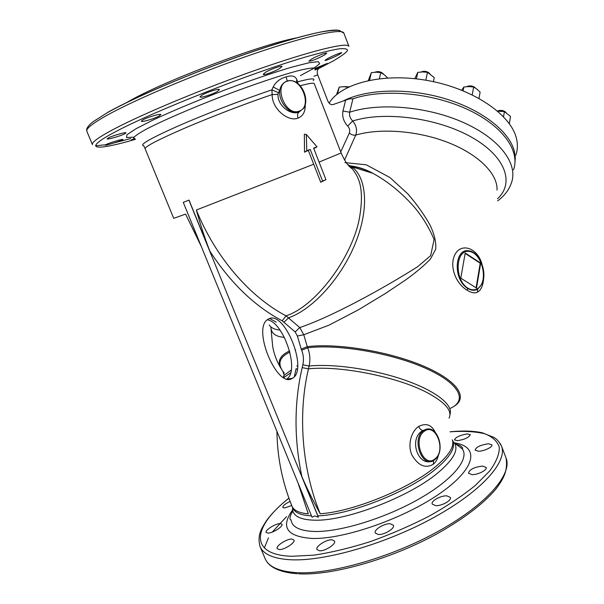 <?xml version="1.0" encoding="UTF-8"?>
<svg xmlns="http://www.w3.org/2000/svg" width="604" height="604" viewBox="0 0 604 604"><rect width="100%" height="100%" fill="white"/><g stroke="black" fill="none" stroke-linecap="round" stroke-linejoin="round"><path stroke-width="0.91" d="M463.14 90.774L463.864 86.984L461.705 90.192M515.808 155.205C517.711 149.815 517.885 144.084 516.337 138.014C510.599 114.398 473.234 88.856 428.342 80.657C383.472 72.329 341.298 83.058 329.097 103.08M514.827 164.099L515.325 157.644L514.268 150.917C509.066 131.038 481.403 109.354 444.31 98.444C407.239 87.52 365.85 89.075 342.868 101.17M346.756 86.87L344.658 86.712M336.511 94.707L339.237 87.089L337.545 93.854M348.229 87.203L343.835 86.704L339.237 87.089M368.327 80.506L371.347 72.631L369.55 80.249M387.647 77.954L384.325 74.79L380.777 72.578L376.149 72.208L371.347 72.631M379.357 78.686L380.777 72.578M414.721 78.671L417.779 72.367L416.39 78.86M433.415 81.668L434.253 77.591L427.496 72.314L422.717 71.936L417.779 72.367M425.85 80.219L427.496 72.314M470.788 86.644L469.474 86.583M478.995 98.339L480.12 92.14L476.971 89.158L473.664 86.976L468.832 86.576L463.864 86.984M472.215 94.82L473.664 86.976M502.46 111.302L499.161 111.136M509.331 123.677L510.523 116.459L504.408 111.566L497.704 111.189M503.54 116.723L504.408 111.566M517.258 143.208L517.167 142.348M284.378 337.349C276.647 336.783 272.261 334.11 271.219 329.339M344.959 162.619L366.296 164.817L389.89 177.5L407.972 194.005C417.387 205.066 424.755 215.462 430.086 225.186C434.502 234.511 436.36 242.559 435.658 249.324L430.456 258.995C424.506 265.322 416.216 272.306 405.586 279.962L385.556 293.385L358.459 309.784L329.082 325.118L303.767 334.744L307.27 346.666C337.243 342.883 388.87 351.347 423.208 365.979C457.741 380.588 468.757 397.779 453.868 406.386M497.553 198.739C514.668 182.997 505.82 156.527 471.656 137.244C437.704 117.886 384.537 110.857 352.706 121.004C356.383 125.526 357.402 130.215 355.748 135.077L344.559 160.052M483.691 277.629C483.245 285.315 481.146 290.162 477.402 292.17C474.963 293.514 471.535 292.872 467.134 290.245C454.797 282.929 448.802 264.326 455.627 253.333C462.528 242.559 477.923 248.818 481.932 263.971M280.014 330.131C274.359 329.467 270.803 327.745 269.346 324.952L269.346 324.952M449.837 408.561C468.009 400.845 459.999 383.623 425.896 368.402C392.019 353.144 338.474 343.933 307.723 347.791L307.27 346.666L301.207 349.067L297.394 336.028L295.145 331.921L282.211 320.815C254.601 306.175 230.471 282.944 209.837 251.105L189.007 200.098L183.261 202.363L312.057 517.235L314.669 515.929L318.353 517.205L188.909 200.135M297.394 336.028L303.767 334.744L299.773 327.557L286.047 315.854C249.935 296.881 215.62 257.659 196.338 210.011C200.634 225.42 205.133 239.116 209.837 251.105M348.787 165.828C356.677 166.689 364.71 169.18 372.872 173.31C387.768 181.419 401.592 192.691 414.344 207.127C422.619 217.025 429.202 227.844 434.102 239.592L430.644 255.658L417.507 266.802C382.755 288.788 331.687 316.806 299.773 327.557L295.145 331.921M340.716 151.883L349.346 133.031C351.385 134.798 353.521 135.477 355.748 135.077C380.414 127.776 418.678 130.781 448.953 142.869C479.266 154.949 497.862 174.246 497.032 190.086M497.673 200.868C504.378 195.923 508.946 189.95 511.377 182.967C518.375 164.424 500.459 139.282 464.34 122.922C428.327 106.523 379.606 102.265 349.678 112.223C349.127 115.492 350.131 118.422 352.706 121.004L347.685 126.047C343.57 121.547 342 116.527 342.966 110.993L349.678 112.223L352.925 98.807L349.301 98.882L333.031 104.575C330.879 104.99 329.127 103.767 327.783 100.906L317.696 74.813L313.914 76.315M513.468 169.883C520.489 151.008 502.762 125.564 466.907 109.128C431.165 92.654 382.747 88.561 352.925 98.807M135.13 139.056L133.567 137.78C134.971 135.96 139.094 133.159 145.934 129.369C161.774 121.057 190.554 108.546 221.932 96.444C253.348 84.462 282.853 74.609 300.075 70.207C307.67 68.441 312.638 67.739 314.978 68.101L314.903 69.989L318.867 68.494C317.183 69.875 316.79 71.982 317.696 74.813M133.899 138.777L131.257 139.947L134.964 139.041M106.523 144.303L105.156 145.119C105.005 145.828 117.803 141.978 121.57 140.294L122.997 139.471C123.352 138.754 111.053 142.28 106.523 144.303M108.501 137.84L107.104 138.867C107.187 139.856 120.777 135.892 124.522 133.929L125.987 132.857C126.387 131.778 112.971 135.53 108.501 137.84M142.884 119.879L141.313 121.23C141.706 122.461 155.009 118.475 159.169 116.036L160.807 114.617C160.951 113.273 147.436 117.236 142.884 119.879M201.879 95.198L200.015 96.912C200.392 98.286 212.925 94.209 217.523 91.363L219.463 89.581C219.395 88.169 206.659 92.276 201.879 95.198M265.405 72.374L263.216 74.33C263.382 75.613 274.752 71.544 279.75 68.463L282.023 66.463C281.985 65.187 270.328 69.332 265.405 72.374M311.332 59.215L308.938 61.163C311.422 61.193 316.534 59.192 324.265 55.145L326.756 53.175C326.809 52.155 316.141 56.308 311.332 59.215M327.406 58.709L324.982 60.415C324.771 61.147 334.201 57.244 339.259 54.473L341.758 52.744C341.924 51.974 331.702 56.248 327.406 58.709M315.507 69.052L327.323 63.39L315.341 68.312M297.093 82.975L297.659 81.842L296.828 79.675C295.326 75.953 291.747 75.032 286.085 76.912C280.029 78.58 275.726 81.94 273.174 86.984L271.906 89.853C243.299 99.464 204.401 114.473 177.448 126.327C149.898 138.656 138.694 145.134 143.82 145.768M201.336 246.538L185.571 214.095L173.71 218.354L145.111 148.765C144.952 146.561 158.256 139.652 185.028 128.033C211.015 116.889 245.881 103.503 272.155 94.571C271.898 109.528 288.946 122.197 298.036 118.09C297.183 115.523 297.462 113.56 298.859 112.193C291.015 115.364 277.47 106.07 277.991 94.367L272.155 94.571L271.906 89.853L278.444 92.737L279.758 90.419C280.566 85.768 283.072 82.605 287.277 80.928L290.154 80.498L293.061 80.913L295.25 81.797L298.701 84.469M308.41 150.638L320.732 182.272L325.949 179.682L313.627 148.131L317.009 146.832L306.334 134.481L306.787 150.743L304.537 152.193L310.214 149.43L306.787 150.743M306.334 134.481L304.341 134.216L304.537 152.193M313.808 148.592L317.009 146.832M298.036 118.09C302.981 116.202 305.382 111.732 305.247 104.673M267.285 319.818C283.714 321.811 299.999 371.188 286.84 378.897M452.947 441.449L453.023 441.622C455.401 448.41 449.527 457.643 435.416 469.323C408.432 491.799 349.633 515.099 317.908 515.839L301.834 476.465C306.613 487.715 312.744 500.142 320.218 513.755C301.841 469.187 297.697 414.102 308.455 368.863L309.112 366.032L302.853 364.778C303.933 359.863 303.54 355.009 301.66 350.192L307.723 347.791C309.995 353.831 310.456 359.909 309.112 366.032C333.899 363.51 374.201 369.361 405.171 380.241C436.209 391.113 453.566 405.171 449.957 414.367M317.908 515.839L318.353 517.205M292.411 378.278C277.41 389.376 251.77 328.531 267.806 319.418L268.448 319.025C284.295 309.271 308.727 370.146 292.411 378.278L287.512 379.04M284.091 322.128L288.742 317.734C312.781 309.369 341.388 277.923 355.356 243.284C369.467 208.652 366.636 176.98 351.603 166.727L347.602 164.454M347.708 164.582L352.328 168.848C357.387 175.689 365.405 185.949 359.123 219.796C351.249 258.474 315.567 306.319 286.047 315.854L282.211 320.815M325.949 179.682L322.596 181.087L310.214 149.43M322.596 181.087L320.732 182.272M313.242 80.559C315.711 77.954 310.509 78.384 297.659 81.842L297.961 83.662M296.828 79.675L296.292 82.416M296.164 82.34L295.258 81.804C303.971 86.259 308.81 100.936 303.646 108.32L298.965 112.11C290.403 115.681 278.18 102.061 279.758 90.419L273.174 86.984M277.991 94.367L278.444 92.737M298.489 484.189L308.282 513.861L298.006 482.875M435.295 432.449C431.664 424.733 426.114 422.74 418.64 426.469C411.211 431.309 407.383 444.982 411.913 455.016C418.285 465.767 425.45 468.817 433.4 464.174C436.065 461.879 437.741 458.768 438.444 454.85M431.852 461.154C417.606 466.605 408.402 437.923 422.898 430.599L426.462 429.142L430.01 429.225M331.936 539.795C326.794 539.244 315.477 546.182 316.964 549.549L319.486 550.788C325.08 551.369 336.383 543.962 334.556 541.063L331.936 539.795M390.275 523.759C384.597 523.2 373.71 529.527 375.265 532.992L378.285 534.487C384.174 535.084 395.122 528.447 393.393 525.276L390.275 523.759M446.862 495.861C440.799 495.439 430.697 501.033 432.215 504.083L435.635 505.654C441.645 506.137 451.958 500.376 450.38 497.424L446.862 495.861M482.513 466.069C474.072 467.134 469.399 469.519 468.485 473.226L472.026 474.623C477.794 474.925 487.519 469.988 486.129 467.451L482.513 466.069M488.462 443.766C480.497 444.959 476.05 447.081 475.121 450.131L478.474 451.218C483.547 451.369 493.143 446.968 491.89 444.838L488.462 443.766M457.462 440.656C464.536 439.561 468.817 437.568 470.305 434.669L467.254 433.906C459.833 435.227 455.575 437.221 454.487 439.893L457.462 440.656M290.109 501.38C285.239 503.804 282.785 505.827 282.748 507.451L284.62 507.972L291.74 505.51M280.014 523.57C275.711 523.494 264.779 530.184 266.13 532.418L268.048 533.121C273.136 533.03 283.419 526.22 281.993 524.249L280.014 523.57M291.732 539.047C287.21 538.64 275.696 545.797 277.183 548.621L279.312 549.572C284.612 549.889 295.703 542.362 293.937 539.999L291.732 539.047M295.96 38.022C260.415 44.658 164.137 80.959 129.256 101.087L126.749 102.506M477.681 289.12C474.736 290.834 471.422 290.615 467.745 288.44C452.524 279.41 454.631 247.859 468.863 250.841L474.555 253.355L468.863 250.841C479.621 251.8 487.79 272.638 481.939 284.039L477.681 289.12L477.402 292.17M465.201 253.008L480.686 263.11L476.511 288.055L460.792 278.172L465.201 253.008M476.103 287.791L480.218 263.223L465.133 253.386M480.218 263.223L480.686 263.11M342.77 86.727L349.036 86.817M374.963 72.246L375.424 71.997C378.829 71.098 381.6 71.891 383.736 74.36M421.199 71.989L421.72 71.717C425.005 70.827 427.73 71.514 429.912 73.786M466.869 86.644L467.587 86.274C470.788 85.428 473.453 86.047 475.575 88.131M497.545 111.053L498.262 110.713C501.494 109.943 504.098 110.555 506.076 112.563M282.34 370.494C276.624 362.355 279.04 355.824 289.588 350.916M295.167 350.192L295.65 349.897M289.89 352.087C278.882 357.364 277.01 364.371 284.288 373.106M301.66 350.192L301.207 349.067M349.346 133.031C350.184 130.592 349.633 128.259 347.685 126.047M342.966 110.993L345.601 100.226M300.384 75.643L313.355 68.577L319.69 63.73L318.338 61.661L308.75 62.808L291.128 67.331C275.681 71.982 257.81 77.954 237.515 85.247C206.387 96.783 175.636 109.46 153.242 119.932L135.945 128.765L126.968 134.745L126.515 137.538L133.952 137.168M318.897 68.433L333.061 61.042C340.535 56.708 345.337 53.295 347.451 50.781C347.836 48.901 344.975 48.26 338.859 48.864C330.803 50.245 319.599 53.001 305.239 57.116C251.453 72.827 154.05 111.144 115.915 131.521C80.143 150.29 95.364 151.151 135.439 139.298M196.338 210.011L313.725 164.22M319.078 162.083L341.139 152.971L314.276 83.662M300.128 85.783C309.097 83.36 313.801 82.642 314.261 83.624M185.571 214.095L199.72 242.959M276.239 322.136L269.731 318.527M294.39 376.496L296.119 368.614L297.259 369.323M296.783 365.798L297.606 366.273M283.155 377.281L284.167 375.295L291.234 370.078M301.834 476.465C293.997 438.806 294.11 402.521 302.181 367.609L302.853 364.778M287.277 80.928L286.085 76.912M287.391 81.147C272.895 84.756 285.45 116.7 299.101 111.121C313.099 107.142 301.094 76.225 287.391 81.147M292.593 507.594L292.63 509.776C293.589 516.518 301.185 519.991 315.424 520.203C346.688 520.995 409.467 496.79 437.704 473.007C453.34 459.863 458.912 449.837 454.419 442.943L452.849 441.192M311.505 515.876C300.898 515.348 294.624 512.66 292.691 507.836L292.14 512.788M308.282 513.861C299.146 513.038 293.703 510.433 291.951 506.031C282.317 482.369 277.312 457.47 276.919 431.324M456.397 444.446L462.324 448.946L454.419 442.943L453.023 441.622L452.321 439.825C454.684 446.575 448.802 455.771 434.669 467.421C408.523 489.059 352.51 511.792 320.218 513.755M283.782 377.643L290.607 372.834M302.181 367.609L308.455 368.863C339.841 365.307 397.636 376.843 427.27 392.698C445.337 402.445 452.592 410.916 449.044 418.111M418.64 426.469C419.689 428.727 421.109 430.101 422.898 430.599M433.521 460.459L433.4 464.174M431.407 429.678L426.643 429.172L423.442 430.667C410.735 439.229 422.86 470.078 434.759 459.629M424.212 431.354C412.154 439.493 423.668 468.787 434.971 458.881C446.613 450.509 435.567 422.083 424.212 431.354M455.778 443.978C462.309 446.19 459.44 445.503 461.305 446.394L462.709 448.025L462.324 448.946C469.572 458.7 453.37 479.259 419.757 498.549C386.258 517.847 340.988 531.928 315.137 531.49C300.022 531.075 291.974 527.186 291.007 519.817L290.139 519.41C289.671 517.749 290.388 515.25 292.283 511.913M292.6 509.965C280.279 527.164 286.809 536.662 312.185 538.458C344.642 539.447 405.941 517.779 441.222 492.539C476.82 467.322 479.07 446.296 454.367 442.868M288.931 498.209C253.227 526.009 247.708 554.766 291.626 556.292L313.997 555.144C331.347 552.517 350.124 548.009 370.327 541.614C390.758 534.268 410.456 525.737 429.414 516.02C447.307 505.925 462.619 495.733 475.348 485.435L489.814 470.848C496.345 461.788 499.508 453.898 499.304 447.164C497.281 441.245 492.479 436.783 484.891 433.793C475.967 431.649 465.163 430.939 452.479 431.656L450.086 431.875M500.188 443.434L501.524 446.114C507.639 461.267 482.702 490.38 434.918 516.896C387.277 543.419 325.262 561.494 290.924 559.78C273.461 558.806 263.14 554.298 259.954 546.273C257.168 534.736 261.472 528.779 266.047 521.312C271.385 513.778 279.003 506.054 288.908 498.134M260.105 546.62L264.982 558.315C268.282 566.635 278.708 571.407 296.239 572.63C330.728 574.834 392.713 556.986 440.18 530.244C487.775 503.525 512.434 473.823 506.107 458.119L506.001 457.824M286.538 516.639L272.23 532.109M268.418 537.915L264.356 547.971M107.942 112.246C136.315 96.3 197.969 70.283 251.181 52.11C304.514 33.877 339.214 26.621 340.83 31.627M343.872 33.152L343.842 33.061C342.309 28.071 307.126 35.545 252.819 54.164C198.625 72.722 135.779 99.207 106.946 115.319C92.344 123.518 85.655 128.856 86.878 131.347L92.404 144.59M92.442 144.681C91.363 142.552 98.18 137.546 112.88 129.656C141.902 114.156 204.726 87.957 258.701 69.12C312.797 50.23 347.632 42.016 348.908 46.334L343.842 33.061L338.497 30.283C332.102 30.276 324.952 31.114 317.047 32.797C298.64 36.912 274.442 44.145 244.446 54.496C192.366 72.661 134.722 97.176 107.165 112.797L93.537 121.442C88.214 125.413 85.987 128.69 86.848 131.272M130.683 138.565L114.383 142.854M105.036 144.817L95.545 145.783M467.745 288.44L467.134 290.245M467.851 288.138C471.362 290.237 474.631 290.381 477.658 288.569C489.119 281.796 482.03 252.11 468.802 251.385C455.273 249.724 454.314 280.128 467.851 288.138M345.722 86.425L345.141 86.704M378.24 72.004L377.802 72.254M470.244 86.289L469.844 86.583M500.316 110.751L499.81 111.076M270.834 326.824L272.729 346.847C274.171 354.608 276.957 361.841 281.094 368.538M341.139 152.978C344.741 161.23 348.463 166.523 352.328 168.848L351.603 166.727L372.872 173.31C365.08 168.999 357.002 166.455 348.644 165.677M143.941 146.138L145.088 148.705M282.997 371.656L284.167 375.295L283.623 377.553M292.034 506.235L292.691 507.836M434.971 459.47C445.465 451.671 438.466 426.13 426.643 429.172L430.569 429.369M298.323 573.8C331.83 575.831 390.705 559.244 437.062 533.785C463.585 518.836 483.079 504.061 495.544 489.474C503.585 478.957 507.994 470.833 506.107 458.119L501.524 446.114C497.847 439.697 496.458 439.221 493.959 437.409L482.264 432.781C474.11 430.999 464.234 430.592 452.653 431.566L450.071 431.807M297.213 573.732C278.255 572.328 269.573 566.333 266.356 560.95"/></g></svg>
